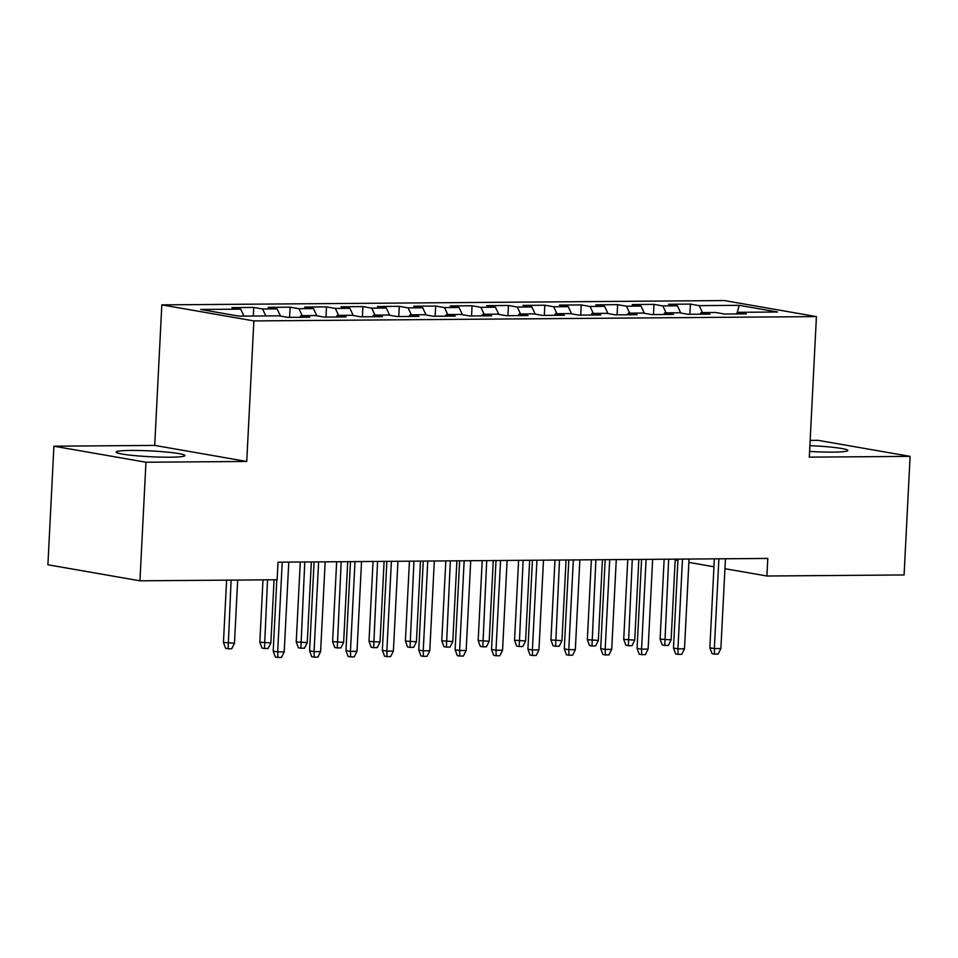 <?xml version="1.0" encoding="UTF-8"?>
<svg xmlns="http://www.w3.org/2000/svg" width="958" height="958" viewBox="0 0 958 958"><rect width="100%" height="100%" fill="white"/><g stroke="black" fill="none" stroke-linecap="round" stroke-linejoin="round"><path stroke-width="1.44" d="M169.913 457.206A34.428 2.91 2.9 0 0 184.894 455.565A34.428 2.91 2.9 0 0 166.62 452.056A34.428 2.91 2.9 0 0 131.102 450.44A34.428 2.91 2.9 0 0 116.122 452.08A34.428 2.91 2.9 0 0 134.395 455.589A34.428 2.91 2.9 0 0 169.913 457.206M809.594 451.434A34.428 2.91 2.9 0 0 832.897 452.116A34.428 2.91 2.9 0 0 847.878 450.476A34.428 2.91 2.9 0 0 809.881 445.662M53.911 446.189L145.951 462.235L246.745 461.457L154.705 445.41L53.911 446.189L47.9 564.777L139.94 580.811L277.125 579.758L278.012 562.19L767.801 558.442L766.915 576.009L904.089 574.956L910.1 456.367L818.06 440.333L810.157 440.393M154.705 445.41L161.818 304.872L724.38 300.561L816.42 316.595L253.87 320.918L161.818 304.872M737.085 312.967L739.241 305.327L699.208 305.638L690.383 304.093L668.552 304.261L677.378 305.806L662.828 305.913L653.991 304.381L632.16 304.548L640.998 306.081L626.436 306.201L617.611 304.656L595.768 304.824L604.606 306.356L590.044 306.476L581.219 304.931L559.388 305.099L568.214 306.644L553.664 306.752L544.827 305.219L522.996 305.386L531.834 306.919L517.272 307.027L508.447 305.494L486.604 305.662L495.442 307.195L480.88 307.314L472.054 305.77L450.224 305.937L459.05 307.482L444.5 307.59L435.662 306.045L413.832 306.213L422.67 307.757L408.108 307.865L399.282 306.332L377.44 306.5L386.278 308.033L371.716 308.153L362.89 306.608L341.06 306.776L349.886 308.32L335.336 308.428L326.498 306.883L304.668 307.051L313.506 308.596L298.944 308.704L290.118 307.171L268.276 307.338L277.113 308.871L262.552 308.979L253.726 307.446L231.896 307.614L240.721 309.147L243.979 316.104M739.241 305.327L777.549 312.009L737.528 312.32L736.415 313.925M240.721 309.147L200.701 309.458L239.009 316.14L279.029 315.829L287.867 317.373L309.697 317.206L300.872 315.661L315.421 315.553L324.247 317.086L346.089 316.918L337.252 315.386L351.814 315.278L360.639 316.811L382.47 316.643L373.644 315.11L388.194 314.99L397.031 316.535L418.862 316.368L410.036 314.823L424.586 314.715L433.411 316.248L455.254 316.08L446.416 314.547L460.978 314.44L469.803 315.972L491.634 315.805L482.808 314.272L497.358 314.152L506.195 315.697L528.026 315.529L519.2 313.984L533.75 313.877L542.575 315.421L564.418 315.254L555.58 313.709L570.142 313.601L578.967 315.134L600.798 314.966L591.972 313.434L606.522 313.314L615.359 314.859L637.19 314.691L628.364 313.146L642.914 313.038L651.739 314.583L673.582 314.416L664.744 312.871L679.306 312.763L688.131 314.296L709.962 314.128L701.136 312.595L715.686 312.488L724.523 314.02L746.354 313.853L737.528 312.32M262.552 308.979L265.821 315.936M277.113 308.871L280.502 316.08M298.944 308.704L302.201 315.649M313.506 308.596L316.882 315.805M300.872 315.661L299.758 317.278M335.336 308.428L338.593 315.374M349.886 308.32L353.274 315.529M337.252 315.386L336.15 317.002M371.716 308.153L374.985 315.098M386.278 308.033L389.666 315.254M373.644 315.11L372.53 316.715M408.108 307.865L411.365 314.811M422.67 307.757L426.047 314.966M410.036 314.823L408.922 316.439M444.5 307.59L447.757 314.535M459.05 307.482L462.439 314.691M446.416 314.547L445.314 316.164M480.88 307.314L484.149 314.26M495.442 307.195L498.831 314.416M482.808 314.272L481.706 315.889M517.272 307.027L520.529 313.973M531.834 306.919L535.211 314.128M519.2 313.984L518.086 315.601M553.664 306.752L556.921 313.697M568.214 306.644L571.603 313.853M555.58 313.709L554.478 315.326M590.044 306.476L593.313 313.422M604.606 306.356L607.995 313.577M591.972 313.434L590.87 315.05M626.436 306.201L629.693 313.146M640.998 306.081L644.375 313.29M628.364 313.146L627.25 314.763M662.828 305.913L666.085 312.859M677.378 305.806L680.767 313.015M664.744 312.871L663.643 314.487M699.208 305.638L702.477 312.583M701.136 312.595L700.035 314.212M145.951 462.235L139.94 580.811M816.42 316.595L809.306 457.146L910.1 456.367M246.745 461.457L253.87 320.918M675.174 560.023L677.905 560.49M688.874 562.406L713.961 566.777M724.931 568.693L766.915 576.009M690.383 304.093L689.868 314.284M653.991 304.381L653.476 314.571M617.611 304.656L617.096 314.847M581.219 304.931L580.704 315.122M544.827 305.219L544.312 315.398M508.447 305.494L507.932 315.685M472.054 305.77L471.54 315.96M435.662 306.045L435.148 316.236M399.282 306.332L398.756 316.523M362.89 306.608L362.375 316.799M326.498 306.883L325.983 317.074M290.118 307.171L289.591 317.361M253.726 307.446L253.295 316.032M714.357 558.849L709.854 647.788L714.333 648.578L718.883 558.813M720.883 648.518L718.141 654.075L714.5 654.098L714.333 648.578L720.883 648.518L725.434 558.765M714.5 654.098L712.022 653.667L709.854 647.788M671.127 639.848L668.397 645.393L664.756 645.429L662.265 644.985L660.098 639.118L671.127 639.848L675.222 559.149M664.756 645.429L668.672 559.197M660.098 639.118L664.145 559.232M677.977 559.125L673.474 648.075L677.941 648.853L682.491 559.089M684.491 648.805L681.761 654.35L678.12 654.374L677.941 648.853L684.491 648.805L689.041 559.041M678.12 654.374L675.63 653.943L673.474 648.075M641.585 559.412L637.082 648.35L641.561 649.129L646.099 559.376M648.111 649.081L645.369 654.625L641.728 654.661L641.561 649.129L648.111 649.081L652.649 559.328M641.728 654.661L639.237 654.218L637.082 648.35M634.747 640.124L632.005 645.68L628.364 645.704L625.873 645.273L623.718 639.393L634.747 640.124L638.83 559.424M628.364 645.704L632.28 559.484M623.718 639.393L627.765 559.508M598.355 640.411L595.613 645.955L591.972 645.979L589.493 645.548L587.326 639.681L598.355 640.411L602.438 559.712M591.972 645.979L595.888 559.759M587.326 639.681L591.373 559.795M605.193 559.688L600.69 648.626L605.169 649.404L609.719 559.652M611.719 649.356L608.977 654.901L605.336 654.937L605.169 649.404L611.719 649.356L616.269 559.604M605.336 654.937L602.857 654.506L600.69 648.626M568.812 559.963L564.298 648.913L568.777 649.692L573.327 559.927M575.327 649.644L572.597 655.188L568.956 655.212L568.777 649.692L575.327 649.644L579.877 559.879M568.956 655.212L566.465 654.781L564.298 648.913M561.963 640.686L559.232 646.231L555.592 646.267L553.101 645.824L550.934 639.956L561.963 640.686L566.058 559.987M555.592 646.267L559.508 560.035M550.934 639.956L554.981 560.071M525.583 640.962L522.84 646.518L519.2 646.542L516.709 646.111L514.554 640.231L525.583 640.962L529.666 560.262M519.2 646.542L523.116 560.31M514.554 640.231L518.601 560.346M532.42 560.25L527.918 649.189L532.397 649.967L536.935 560.214M538.947 649.919L536.205 655.464L532.564 655.488L532.397 649.967L538.947 649.919L543.485 560.155M532.564 655.488L530.073 655.056L527.918 649.189M489.191 641.249L486.448 646.794L482.808 646.818L480.329 646.387L478.162 640.519L489.191 641.249L493.274 560.55M482.808 646.818L486.724 560.598M478.162 640.519L482.209 560.634M496.028 560.526L491.526 649.464L496.005 650.242L500.555 560.49M502.555 650.195L499.813 655.739L496.172 655.775L496.005 650.242L502.555 650.195L507.105 560.442M496.172 655.775L493.693 655.332L491.526 649.464M452.799 641.525L450.068 647.069L446.428 647.093L443.937 646.662L441.77 640.794L452.799 641.525L456.894 560.825M446.428 647.093L450.344 560.873M441.77 640.794L445.817 560.909M459.648 560.801L455.134 649.74L459.612 650.53L464.163 560.765M466.163 650.47L463.433 656.026L459.792 656.05L459.612 650.53L466.163 650.47L470.713 560.717M459.792 656.05L457.301 655.619L455.134 649.74M416.419 641.8L413.676 647.345L410.036 647.38L407.545 646.949L405.39 641.07L416.419 641.8L420.502 561.101M410.036 647.38L413.952 561.149M405.39 641.07L409.437 561.184M423.256 561.077L418.754 650.027L423.232 650.805L427.771 561.053M429.783 650.757L427.04 656.302L423.4 656.326L423.232 650.805L429.783 650.757L434.321 560.993M423.4 656.326L420.909 655.895L418.754 650.027M380.027 642.076L377.284 647.632L373.644 647.656L371.165 647.225L368.998 641.357L380.027 642.076L384.11 561.376M373.644 647.656L377.56 561.436M368.998 641.357L373.045 561.472M386.864 561.364L382.362 650.302L386.84 651.081L391.391 561.328M393.391 651.033L390.648 656.577L387.008 656.613L386.84 651.081L393.391 651.033L397.941 561.28M387.008 656.613L384.529 656.17L382.362 650.302M343.635 642.363L340.904 647.907L337.264 647.931L334.773 647.5L332.606 641.632L343.635 642.363L347.73 561.663M337.264 647.931L341.18 561.711M332.606 641.632L336.653 561.747M350.484 561.639L345.97 650.578L350.448 651.368L354.999 561.604M356.999 651.308L354.268 656.865L350.628 656.889L350.448 651.368L356.999 651.308L361.549 561.556M350.628 656.889L348.137 656.458L345.97 650.578M307.255 642.638L304.512 648.183L300.872 648.219L298.381 647.776L296.226 641.908L307.255 642.638L311.338 561.939M300.872 648.219L304.788 561.987M296.226 641.908L300.273 562.023M314.092 561.915L309.59 650.865L314.068 651.644L318.607 561.879M320.619 651.596L317.876 657.14L314.236 657.164L314.068 651.644L320.619 651.596L325.157 561.831M314.236 657.164L311.745 656.733L309.59 650.865M270.863 642.914L268.12 648.47L264.48 648.494L262.001 648.063L259.834 642.183L270.863 642.914L274.06 579.782M264.48 648.494L267.51 579.841M259.834 642.183L262.995 579.877M276.814 579.77L273.198 651.141L277.676 651.919L282.227 562.166M284.227 651.871L281.484 657.416L277.844 657.439L277.676 651.919L284.227 651.871L288.777 562.118M277.844 657.439L275.365 657.008L273.198 651.141M234.471 643.201L231.728 648.746L228.1 648.77L225.609 648.338L223.442 642.471L234.471 643.201L237.668 580.069M228.1 648.77L231.118 580.117M223.442 642.471L226.603 580.153"/></g></svg>
